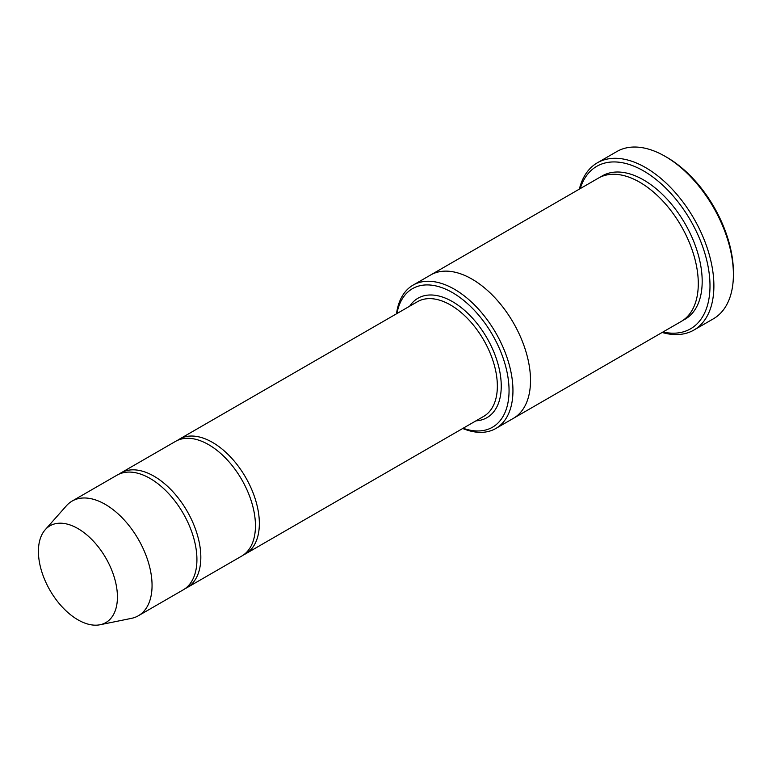 <?xml version="1.0" encoding="UTF-8"?>
<svg xmlns="http://www.w3.org/2000/svg" width="772" height="772" viewBox="0 0 772 772"><rect width="100%" height="100%" fill="white"/><g stroke="black" fill="none" stroke-linecap="round" stroke-linejoin="round"><path stroke-width="1.16" d="M185.106 588.631A66.209 38.224 -120 0 0 187.113 587.608A66.209 38.224 -120 0 0 197.265 534.552A66.209 38.224 -120 0 0 154.004 476.199A66.209 38.224 -120 0 0 120.895 472.927A66.209 38.224 -120 0 0 119.004 474.153M120.895 472.927L175.524 441.391A66.209 38.224 60 0 1 208.623 444.662A66.209 38.224 60 0 1 251.884 503.016A66.209 38.224 60 0 1 241.732 556.072L187.113 587.608M463.132 428.248A80.008 46.195 -120 0 0 508.941 386.415A80.008 46.195 -120 0 0 456.049 294.808A80.008 46.195 -120 0 0 396.924 313.567M462.708 428.489A82.768 47.787 -120 0 0 495.817 428.489A82.768 47.787 -120 0 0 508.497 362.174A82.768 47.787 -120 0 0 454.428 289.239A82.768 47.787 -120 0 0 413.049 285.138L430.612 275.006A82.768 47.787 60 0 1 471.991 279.107A82.768 47.787 60 0 1 526.06 352.032A82.768 47.787 60 0 1 513.37 418.356A82.768 47.787 60 0 1 513.033 418.549M430.274 275.199A82.768 47.787 60 0 1 430.602 275.006A82.768 47.787 60 0 1 471.991 279.097A82.768 47.787 60 0 1 526.06 352.032A82.768 47.787 60 0 1 513.37 418.356L495.817 428.489M413.049 285.138A82.768 47.787 -120 0 0 396.499 313.808M430.602 275.006L598.377 178.139A82.768 47.787 60 0 1 639.756 182.24A82.768 47.787 60 0 1 693.835 255.175A82.768 47.787 60 0 1 681.145 321.499L513.37 418.356M597.335 162.815L616.838 151.553A96.558 55.748 60 0 1 665.117 156.33A96.558 55.748 60 0 1 665.126 156.33L667.076 157.459A93.798 54.156 60 0 1 733.4 272.342L733.4 274.6A96.558 55.748 60 0 1 713.405 318.797L693.893 330.059A96.558 55.748 -120 0 0 708.696 252.685A96.558 55.748 -120 0 0 645.614 167.601A96.558 55.748 -120 0 0 597.335 162.815A96.558 55.748 -120 0 0 579.357 189.121M243.624 554.846A66.209 38.224 -120 0 0 245.631 553.823A66.209 38.224 -120 0 0 255.783 500.758A66.209 38.224 -120 0 0 212.532 442.414A66.209 38.224 -120 0 0 179.422 439.133A66.209 38.224 -120 0 0 177.531 440.358M45.201 529.746L66.45 505.737A66.209 38.224 60 0 1 72.124 501.076L116.997 475.176A66.209 38.224 60 0 1 150.106 478.457A66.209 38.224 60 0 1 193.357 536.801A66.209 38.224 60 0 1 183.205 589.866L138.342 615.766A66.209 38.224 60 0 1 131.472 618.353L100.051 624.751A55.864 32.25 60 0 1 49.987 590.319A55.864 32.25 60 0 1 45.201 529.746A55.864 32.25 60 0 1 77.924 528.579A55.864 32.25 60 0 1 115.694 582.628A55.864 32.25 60 0 1 100.051 624.751M72.124 501.076A66.209 38.224 60 0 1 105.233 504.357A66.209 38.224 60 0 1 148.494 562.711A66.209 38.224 60 0 1 138.342 615.766M662.974 331.989A93.798 54.156 -120 0 0 690.564 220.483A93.798 54.156 -120 0 0 580.206 188.629M662.125 332.471A96.558 55.748 -120 0 0 693.893 330.059M667.076 157.459L665.126 156.33A96.558 55.748 60 0 1 733.4 274.6M475.928 420.856A68.969 39.826 -120 0 0 486.968 338.03A68.969 39.826 -120 0 0 409.72 306.175M600.375 177.097A82.768 47.787 60 0 1 643.665 179.982A82.768 47.787 60 0 1 698.245 254.692A82.768 47.787 60 0 1 683.046 320.293M245.631 553.823L483.639 416.407A66.209 38.224 -120 0 0 483.639 339.95A66.209 38.224 -120 0 0 417.42 301.727L179.422 439.133"/></g></svg>
